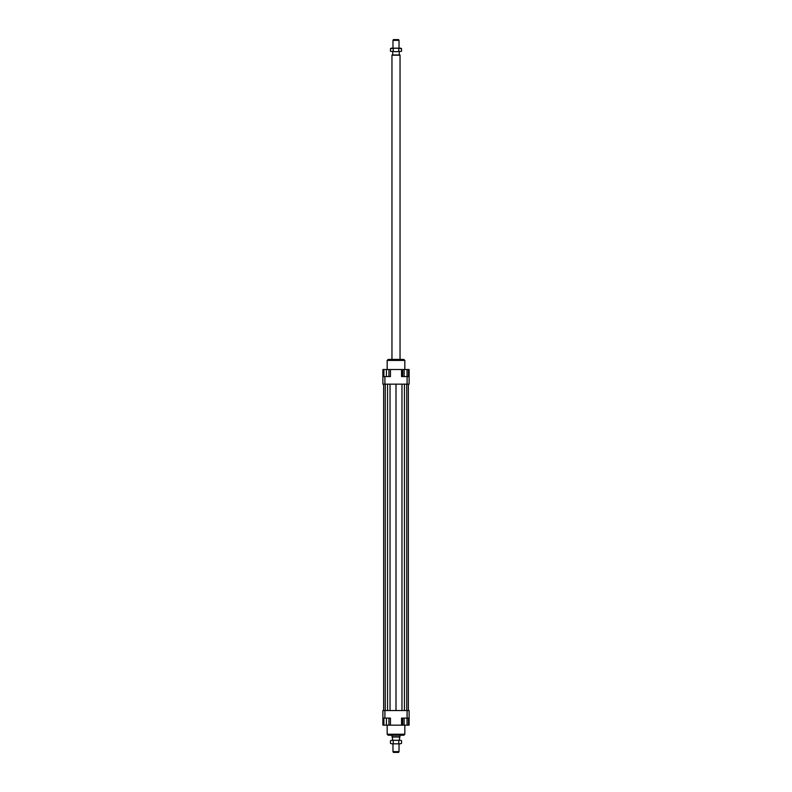 <?xml version="1.0" encoding="UTF-8"?>
<svg xmlns="http://www.w3.org/2000/svg" width="792" height="792" viewBox="0 0 792 792"><rect width="100%" height="100%" fill="white"/><g stroke="black" fill="none" stroke-linecap="round" stroke-linejoin="round"><path stroke-width="1.19" d="M399.029 48.173L399.029 40.352L392.971 40.352L392.971 48.173M400.039 359.429L400.039 55.202L399.277 54.48L399.277 51.708M392.723 51.708L392.723 54.48L391.961 55.202L391.961 359.429M399.277 740.292L400.039 735.253M391.961 735.253L392.723 740.292M392.971 743.827L392.971 751.648L399.029 751.648L399.029 743.827M392.971 40.352L393.406 39.6L398.594 39.6L399.029 40.352M399.029 751.648L398.594 752.4L393.406 752.4L392.971 751.648M392.089 737.015L399.911 737.015M391.961 736.798L400.039 736.798M391.961 55.202L400.039 55.202M392.089 54.985L399.911 54.985M387.169 725.155L387.169 734.243L388.179 735.253L403.821 735.253L404.831 734.243L404.831 725.155M404.831 734.243L387.169 734.243M404.831 369.517L404.831 360.439L403.821 359.429L388.179 359.429L387.169 360.439L387.169 369.517M387.169 360.439L404.831 360.439M382.882 718.096L384.902 718.096L384.902 710.533L382.882 710.533L382.882 725.155L383.892 725.155L383.892 718.096M384.902 718.096L390.446 718.096L390.446 725.155L401.554 725.155L401.554 718.096L409.118 718.096L409.118 710.533L407.098 710.533L407.098 718.096M407.098 710.533L384.902 710.533M409.118 718.096L409.118 725.155L408.494 725.155L408.494 718.096M401.554 725.155L402.673 725.155L402.673 718.096M388.941 718.096L388.941 725.155L390.446 725.155M409.118 376.576L407.098 376.576L407.098 384.15L409.118 384.15L409.118 369.517L408.494 369.517L408.494 376.576M407.098 376.576L401.554 376.576L401.554 369.517L390.446 369.517L390.446 376.576L382.882 376.576L382.882 384.15L384.902 384.15L384.902 376.576M384.902 384.15L407.098 384.15M382.882 376.576L382.882 369.517L383.892 369.517L383.892 376.576M407.038 376.576L407.038 369.517L401.554 369.517M390.446 369.517L388.941 369.517L388.941 376.576M383.892 369.517L388.941 369.517M386.417 369.517L386.417 376.576M404.128 369.517L404.128 376.576M402.673 369.517L402.673 376.576M407.038 369.517L408.494 369.517M388.941 725.155L386.417 725.155L386.417 718.096M386.417 725.155L383.892 725.155M408.494 725.155L404.128 725.155L404.128 718.096M407.038 725.155L407.038 718.096M404.128 725.155L402.673 725.155M390.03 384.15L390.03 710.533M396 384.15L396 710.533M387.565 384.15L387.565 710.533M385.258 384.15L385.258 710.533M383.645 384.15L383.645 710.533M408.355 384.15L408.355 710.533M406.742 384.15L406.742 710.533M404.435 384.15L404.435 710.533M401.97 384.15L401.97 710.533M400.792 740.292L401.534 740.718L400.792 740.292M390.466 740.718L391.852 740.292L390.466 740.718L390.466 743.401L391.852 743.827L390.466 743.401M401.534 743.401L400.148 743.827L401.534 743.401L401.534 740.718M391.852 740.292L400.148 740.292L391.852 740.292M391.852 743.827L396 743.827L391.852 743.827M396 743.827L400.148 743.827L396 743.827M398.762 740.718L398.762 743.401M393.238 740.718L393.238 743.401M401.534 51.282L396 51.708L401.534 51.282L401.534 48.599L400.792 48.173L396 48.173L401.534 48.599M390.466 51.282L396 51.708L390.466 51.282L390.466 48.599L391.208 48.173L396 48.173L390.466 48.599M393.238 51.282L393.238 48.599M398.762 51.282L398.762 48.599"/></g></svg>
